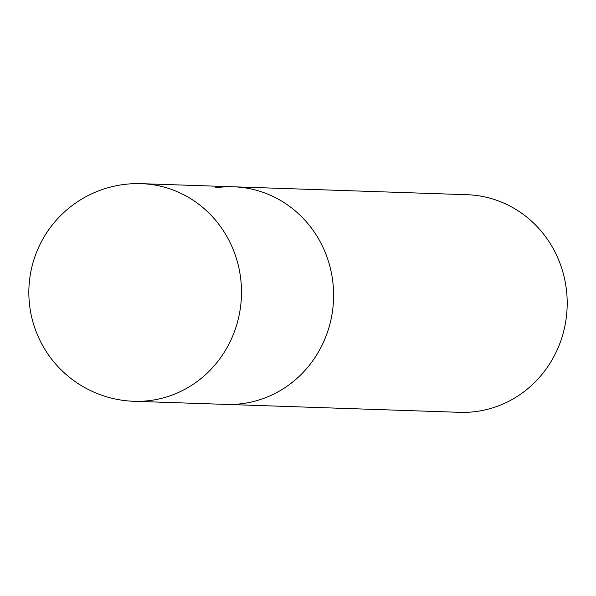 <?xml version="1.0" encoding="UTF-8"?>
<svg xmlns="http://www.w3.org/2000/svg" width="596" height="596" viewBox="0 0 596 596"><rect width="100%" height="100%" fill="white"/><g stroke="black" fill="none" stroke-linecap="round" stroke-linejoin="round"><path stroke-width="0.89" d="M134.025 401.287A108.867 103.771 -88.1 0 0 240.493 277.051A108.867 103.771 -88.1 0 0 219.529 225.236A108.867 103.771 -88.1 0 0 141.401 183.672A108.867 108.867 0 0 0 29.8 306.88A108.867 108.867 0 0 0 134.025 401.287L459.732 412.328A108.867 103.771 -88.1 0 0 477.798 411.285A108.867 103.771 -88.1 0 0 566.2 288.084A108.867 103.771 -88.1 0 0 467.108 194.713L233.52 186.794A108.867 103.771 -88.1 0 0 215.454 187.837M226.145 404.408A108.867 103.771 -88.1 0 0 244.211 403.365A108.867 103.771 -88.1 0 0 333.469 289.619A108.867 103.771 -88.1 0 0 233.52 186.794A108.867 103.771 -88.1 0 1 311.648 228.357A108.867 103.771 -88.1 0 1 322.272 344.771A108.867 103.771 -88.1 0 1 226.145 404.408M141.401 183.672L233.52 186.794"/></g></svg>
